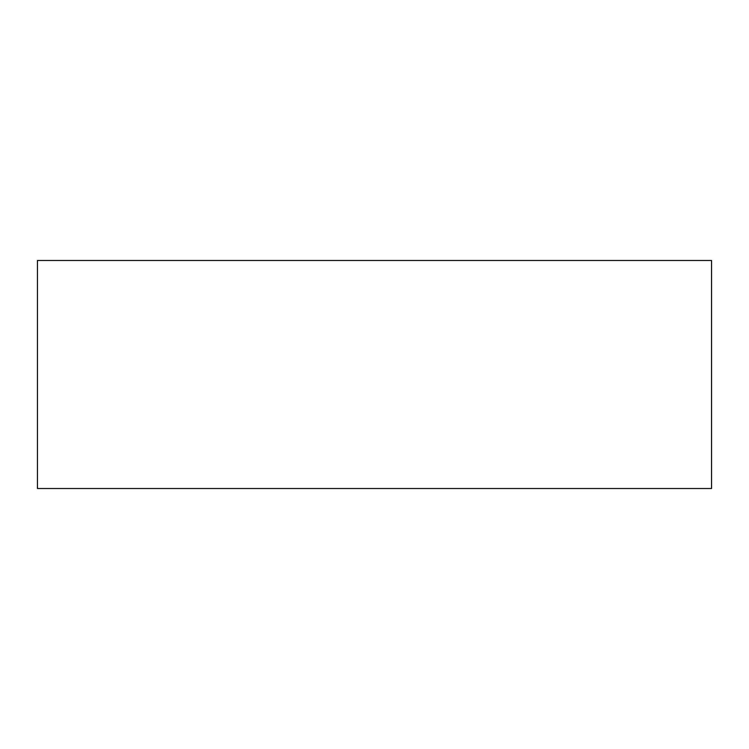 <?xml version="1.0" encoding="UTF-8"?>
<svg xmlns="http://www.w3.org/2000/svg" width="749" height="749" viewBox="0 0 749 749"><rect width="100%" height="100%" fill="white"/><g stroke="black" fill="none" stroke-linecap="round" stroke-linejoin="round"><path stroke-width="1.12" d="M711.55 260.493L37.45 260.493L37.45 488.507L711.55 488.507L711.55 260.493"/></g></svg>
